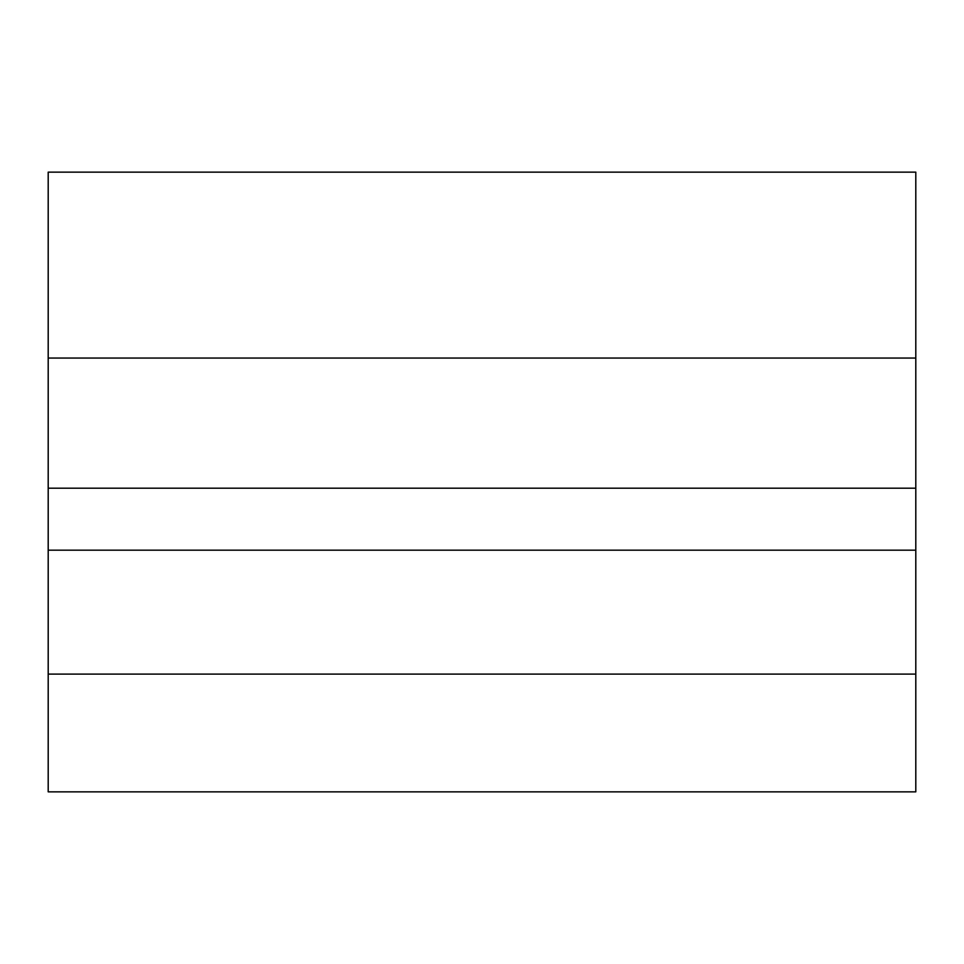 <?xml version="1.0" encoding="UTF-8"?>
<svg xmlns="http://www.w3.org/2000/svg" width="964" height="964" viewBox="0 0 964 964"><rect width="100%" height="100%" fill="white"/><g stroke="black" fill="none" stroke-linecap="round" stroke-linejoin="round"><path stroke-width="1.45" d="M48.2 791.854L915.8 791.854L915.8 674.113L48.2 674.113L48.2 791.854M48.2 358.054L915.8 358.054L915.8 172.146L48.2 172.146L48.2 674.113M48.2 550.167L915.8 550.167L915.8 674.113M48.2 488.194L915.8 488.194L915.8 550.167M915.8 358.054L915.8 488.194"/></g></svg>
